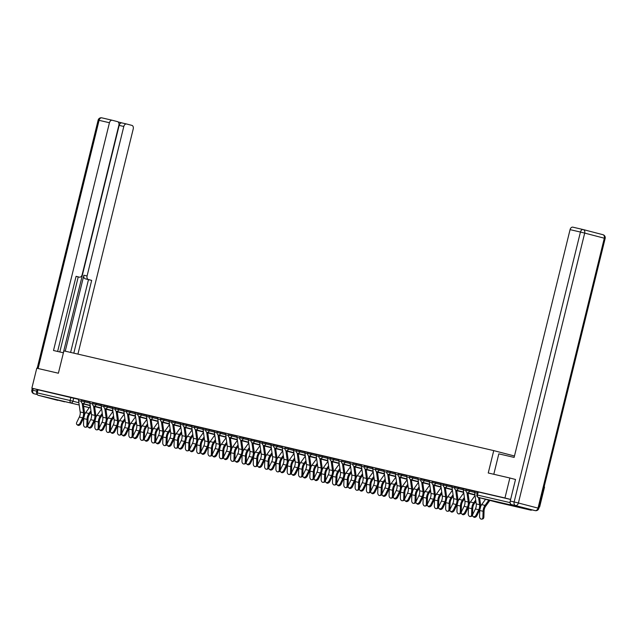 <?xml version="1.0" encoding="UTF-8"?>
<svg xmlns="http://www.w3.org/2000/svg" width="637" height="637" viewBox="0 0 637 637"><rect width="100%" height="100%" fill="white"/><g stroke="black" fill="none" stroke-linecap="round" stroke-linejoin="round"><path stroke-width="0.96" d="M89.968 402.011L81.56 399.893L81.289 400.992L89.897 403.165M101.283 404.638L92.875 402.52L92.604 403.619L101.211 405.793M112.598 407.266L104.189 405.148L103.919 406.247L112.526 408.421M123.912 409.886L115.504 407.768L115.233 408.874L123.841 411.048M135.227 412.513L126.819 410.395L126.548 411.502L135.155 413.668M146.542 415.141L138.141 413.023L137.863 414.13L146.47 416.295M157.865 417.768L149.456 415.65L149.185 416.749L157.793 418.923M169.179 420.396L160.771 418.278L160.5 419.377L169.108 421.551M180.494 423.024L172.086 420.898L171.815 422.005L180.422 424.178M191.809 425.643L183.4 423.525L183.13 424.632L191.737 426.798M203.123 428.271L194.715 426.153L194.444 427.26L203.052 429.426M214.438 430.899L206.03 428.781L205.759 429.887L214.366 432.053M225.753 433.526L217.352 431.408L217.082 432.507L225.689 434.681M237.075 436.154L228.667 434.036L228.396 435.135L237.004 437.308M248.39 438.774L239.982 436.656L239.711 437.762L248.319 439.936M259.705 441.401L251.297 439.283L251.026 440.39L259.633 442.556M271.02 444.029L262.611 441.911L262.34 443.018L270.948 445.183M282.334 446.656L273.926 444.538L273.655 445.645L282.263 447.811M293.649 449.284L285.241 447.166L284.97 448.265L293.577 450.439M304.972 451.912L296.563 449.794L296.293 450.892L304.9 453.066M316.286 454.531L307.878 452.413L307.607 453.52L316.215 455.694M327.601 457.159L319.193 455.041L318.922 456.148L327.529 458.314M338.916 459.787L330.507 457.669L330.237 458.775L338.844 460.941M350.231 462.414L341.822 460.296L341.551 461.403L350.159 463.569M361.545 465.042L353.137 462.924L352.866 464.023L361.474 466.196M372.86 467.669L364.46 465.551L364.189 466.65L372.788 468.824M384.183 470.289L375.774 468.171L375.504 469.278L384.111 471.452M395.497 472.917L387.089 470.799L386.818 471.906L395.426 474.071M406.812 475.544L398.404 473.426L398.133 474.533L406.74 476.699M418.127 478.172L409.718 476.054L409.448 477.161L418.055 479.327M429.442 480.8L421.033 478.682L420.762 479.78L429.37 481.954M440.756 483.427L432.348 481.309L432.077 482.408L440.685 484.582M452.071 486.047L443.671 483.929L443.4 485.036L452.007 487.209M463.394 488.675L454.985 486.557L454.714 487.663L463.322 489.829M474.708 491.302L466.3 489.184L466.029 490.291L474.637 492.457M515.198 506.399L501.964 503.071L515.198 506.399M64.592 401.82L51.358 398.491L64.592 401.82M539.213 506.901L539.627 506.996L539.213 506.893M544.117 486.923L544.531 487.026L539.627 506.996M57.808 400.37A2.07 1.433 -76.9 0 1 57.784 400.362L38.132 395.251A2.07 1.433 -76.9 0 1 37.241 392.878L38.005 389.772L78.646 399.383M509.863 478.005L488.245 472.988L493.747 450.614L63.883 350.852L58.389 373.226L36.771 368.21L31.866 388.172L504.958 497.975L509.863 478.005L515.309 479.422M38.005 389.772L31.866 388.172M510.253 503.166A2.07 1.433 103.1 0 0 511.224 505.045L530.844 510.157A2.07 1.433 103.1 0 0 530.876 510.165A2.07 1.433 103.1 0 0 531.911 509.871M510.619 499.448L504.958 497.975M474.095 491.119L477.591 491.899L474.103 491.087M462.781 488.491L466.276 489.272L462.788 488.46M454.961 486.644L451.474 485.84M440.151 483.236L443.647 484.024L440.159 483.212M432.037 482.663L429.386 482.05A2.58 1.792 103.1 0 1 429.457 480.728L428.844 480.585M420.723 480.035L418.071 479.422A2.58 1.792 103.1 0 1 418.143 478.1L417.522 477.957M409.4 477.408L406.748 476.794A2.58 1.792 103.1 0 1 406.828 475.481L406.207 475.329M398.085 474.788L395.434 474.167A2.58 1.792 103.1 0 1 395.513 472.853L394.892 472.71M386.77 472.16L384.119 471.539A2.58 1.792 103.1 0 1 384.199 470.225L383.578 470.082M375.456 469.533L372.804 468.92A2.58 1.792 103.1 0 1 372.876 467.598L372.263 467.454M364.141 466.905L361.49 466.292A2.58 1.792 103.1 0 1 361.561 464.97L360.948 464.827M352.826 464.277L350.175 463.664A2.58 1.792 103.1 0 1 350.246 462.343L349.625 462.199M341.504 461.65L338.86 461.037A2.58 1.792 103.1 0 1 338.932 459.723L338.311 459.572M330.189 459.03L327.537 458.409A2.58 1.792 103.1 0 1 327.617 457.095L330.484 457.756L327.609 457.119M318.874 456.403L316.223 455.781A2.58 1.792 103.1 0 1 316.302 454.468L319.169 455.137L316.294 454.492M307.56 453.775L304.908 453.162A2.58 1.792 103.1 0 1 304.988 451.84L307.854 452.509L304.98 451.864M296.245 451.147L293.593 450.534A2.58 1.792 103.1 0 1 293.665 449.212L296.539 449.881L293.665 449.244M284.93 448.52L282.279 447.907A2.58 1.792 103.1 0 1 282.35 446.585L281.737 446.441M273.615 445.892L270.964 445.279A2.58 1.792 103.1 0 1 271.036 443.965L273.91 444.626L271.028 443.989M262.293 443.272L259.641 442.651A2.58 1.792 103.1 0 1 259.721 441.337L262.587 441.998L259.713 441.361M250.978 440.645L248.326 440.024A2.58 1.792 103.1 0 1 248.406 438.71L251.273 439.379L248.398 438.734M239.663 438.017L237.012 437.404A2.58 1.792 103.1 0 1 237.091 436.082L236.47 435.939M228.349 435.389L225.697 434.776A2.58 1.792 103.1 0 1 225.769 433.455L225.156 433.311M213.833 430.716L217.328 431.496L213.841 430.684M202.518 428.088L206.014 428.868L202.526 428.056M191.196 425.46L194.691 426.249L191.204 425.436M179.881 422.833L183.376 423.621L179.889 422.809M168.566 420.205L172.062 420.993L168.574 420.181M160.452 419.632L157.801 419.019A2.58 1.792 103.1 0 1 157.88 417.697L157.259 417.553M145.937 414.958L149.432 415.738L145.945 414.926M134.622 412.33L138.118 413.11L134.63 412.298M126.803 410.483L123.307 409.679M115.48 407.855L111.993 407.051M100.67 404.447L104.165 405.236L100.678 404.423M92.556 403.874L89.905 403.261A2.58 1.792 103.1 0 1 89.984 401.939L89.363 401.796M514.465 456.004L493.747 450.614M81.241 401.246L78.59 400.633A2.58 1.792 103.1 0 1 78.662 399.319L78.048 399.168M510.611 499.456L477.615 491.812L476.85 494.925L510.133 502.633M451.466 485.864L452.087 486.007A2.58 1.792 103.1 0 0 452.015 487.297L453.6 498.644A6.41 4.443 -76.9 0 1 452.764 503.716L450.192 508.995A2.373 1.624 -51.4 0 0 450.375 511.232A2.373 1.624 -51.4 0 0 453.528 509.767L454.292 510.38A2.373 1.624 128.6 0 1 451.139 511.845L450.375 511.232M428.836 480.609L429.449 480.76M417.522 477.989L418.135 478.132M406.199 475.361L406.82 475.505M394.884 472.734L395.505 472.877M383.57 470.106L384.191 470.249M372.255 467.478L372.876 467.622M360.94 464.859L361.553 465.002M349.625 462.231L350.239 462.374M338.303 459.603L338.924 459.747M281.729 446.473L282.342 446.617M236.462 435.963L237.083 436.106M225.148 433.343L225.769 433.486M157.251 417.585L157.872 417.729M123.307 409.702L123.928 409.822A2.58 1.792 103.1 0 0 123.857 411.136L125.441 422.482A6.41 4.443 -76.9 0 1 124.605 427.554L122.025 432.834A2.373 1.624 -51.4 0 0 122.208 435.071A2.373 1.624 -51.4 0 0 125.362 433.606L126.126 434.219A2.373 1.624 128.6 0 1 122.981 435.684L122.208 435.071M111.985 407.075L112.606 407.218M89.355 401.828L89.976 401.971M78.04 399.2L78.662 399.343M474.724 491.231L474.724 491.238A2.58 1.792 103.1 0 0 474.645 492.552L476.237 503.899A6.41 4.443 -76.9 0 1 475.401 508.963L472.821 514.242A2.373 1.624 -51.4 0 0 473.004 516.488A2.373 1.624 -51.4 0 0 476.158 515.022L476.922 515.628A2.373 1.624 128.6 0 1 473.769 517.101L473.004 516.488M478.562 497.473L479.573 504.671A6.41 4.443 -76.9 0 1 478.737 509.735L476.158 515.022M476.922 515.628L479.502 510.348A7.748 5.375 103.1 0 0 480.513 504.225L479.605 497.744M489.861 500.411L485.649 506.256A6.41 4.443 103.1 0 0 484.048 511.121L483.873 517.029A2.373 1.648 80.3 0 1 482.607 518.98L481.652 519.147A2.373 1.648 -99.7 0 0 482.918 517.188L483.093 511.288A7.748 5.375 -76.9 0 1 485.028 505.396L488.818 500.141M479.812 509.64A7.748 5.375 -76.9 0 0 479.757 510.508L479.581 516.416A2.373 1.648 -99.7 0 0 481.652 519.147M480.537 506.749A7.748 5.375 -76.9 0 1 481.691 504.623L485.537 499.289M463.41 488.611L463.41 488.611A2.58 1.792 103.1 0 0 463.33 489.925L464.922 501.271A6.41 4.443 -76.9 0 1 464.086 506.335L461.507 511.615A2.373 1.624 -51.4 0 0 461.69 513.86A2.373 1.624 -51.4 0 0 464.843 512.395L465.607 513.008A2.373 1.624 128.6 0 1 462.454 514.473L461.69 513.86M466.921 492.52L468.259 502.044A6.41 4.443 -76.9 0 1 467.423 507.116L464.843 512.395M465.607 513.008L468.187 507.729A7.748 5.375 103.1 0 0 469.198 501.598L467.98 492.903M452.095 485.983L454.961 486.652M455.606 489.893L456.936 499.424A6.41 4.443 -76.9 0 1 456.1 504.488L453.528 509.767M454.292 510.38L456.872 505.101A7.748 5.375 103.1 0 0 457.884 498.97L456.665 490.275M493.794 474.278L498.811 453.855L514.123 457.406L570.067 229.638A3.097 2.15 -76.9 0 1 572.846 227.162A3.097 2.15 -76.9 0 1 572.886 227.17L583.181 229.559M511.567 504.6L535.104 510.611L511.567 504.6A3.097 2.15 -76.9 0 1 510.229 501.048L515.524 479.47M63.405 352.802L53.508 350.501L109.445 122.742L99.077 120.329L38.116 368.52M65.237 351.162L83.885 275.232L87.078 275.972L123.801 126.476L119.159 125.393A3.097 2.15 -76.9 0 1 121.938 122.917A3.097 2.15 -76.9 0 1 121.978 122.925L126.54 123.992M87.078 275.972A3.097 2.15 103.1 0 0 88.424 279.532L85.231 278.791A3.097 2.15 -76.9 0 1 83.885 275.232M73.804 353.153L91.68 280.376L88.424 279.532M77.921 354.108L133.229 128.929A3.097 2.15 103.1 0 0 131.891 125.378L126.62 124.008A3.097 2.15 103.1 0 0 126.58 124A3.097 2.15 103.1 0 0 123.801 126.476M76.225 276.442A3.097 2.15 -76.9 0 1 76.185 276.434A3.097 2.15 -76.9 0 1 76.145 276.426L79.338 277.167A3.097 2.15 103.1 0 0 79.378 277.175A3.097 2.15 103.1 0 0 82.157 274.698L118.88 125.194A3.097 2.15 103.1 0 0 117.534 121.643L112.271 120.266A3.097 2.15 103.1 0 0 112.231 120.258A3.097 2.15 103.1 0 0 109.445 122.742M121.962 122.925L118.1 121.922M79.338 277.167L76.082 276.315L57.625 351.457M33.204 388.522L32.782 390.234L36.699 391.142L37.089 389.533M36.699 391.142A3.097 2.15 103.1 0 0 37.225 394.184M63.31 352.779L119.159 125.393M78.24 276.912L59.806 351.966M70.611 352.412L88.487 279.635L85.231 278.791M88.487 279.635L91.68 280.376M475.895 501.47L474.334 503.628A6.41 4.443 103.1 0 0 472.734 508.493L472.558 514.401A2.373 1.648 80.3 0 1 471.292 516.36L470.337 516.519A2.373 1.648 -99.7 0 0 471.603 514.569L471.778 508.66A7.748 5.375 -76.9 0 1 473.713 502.776L475.696 500.029M468.498 507.012A7.748 5.375 -76.9 0 0 468.442 507.888L468.267 513.788A2.373 1.648 -99.7 0 0 470.337 516.519M469.222 504.122A7.748 5.375 -76.9 0 1 470.377 501.996L475.059 495.506M464.58 498.843L463.019 501.001A6.41 4.443 103.1 0 0 461.419 505.874L461.244 511.774A2.373 1.648 80.3 0 1 459.978 513.733L459.022 513.892A2.373 1.648 -99.7 0 0 460.288 511.941L460.455 506.033A7.748 5.375 -76.9 0 1 462.398 500.149L464.381 497.401M457.183 504.393A7.748 5.375 -76.9 0 0 457.119 505.26L456.952 511.169A2.373 1.648 -99.7 0 0 459.022 513.892M468.529 493.364L468.123 493.922M457.907 501.494A7.748 5.375 -76.9 0 1 459.062 499.368L463.744 492.879M440.772 483.356L440.772 483.356A2.58 1.792 103.1 0 0 440.7 484.677L442.285 496.016A6.41 4.443 -76.9 0 1 441.449 501.088L438.877 506.367A2.373 1.624 -51.4 0 0 439.06 508.613A2.373 1.624 -51.4 0 0 442.213 507.14L442.978 507.753A2.373 1.624 128.6 0 1 439.825 509.218L439.06 508.613M444.292 487.273L445.621 496.796A6.41 4.443 -76.9 0 1 444.785 501.86L442.213 507.14M442.978 507.753L445.55 502.474A7.748 5.375 103.1 0 0 446.561 496.342L445.351 487.647M429.386 482.05L430.97 493.396A6.41 4.443 -76.9 0 1 430.134 498.46L427.554 503.74A2.373 1.624 -51.4 0 0 427.746 505.985A2.373 1.624 -51.4 0 0 430.891 504.512L431.663 505.125A2.373 1.624 128.6 0 1 428.51 506.598L427.746 505.985M432.977 484.646L434.307 494.169A6.41 4.443 -76.9 0 1 433.471 499.233L430.891 504.512M431.663 505.125L434.235 499.846A7.748 5.375 103.1 0 0 435.246 493.715L434.028 485.02M418.071 479.422L419.656 490.769A6.41 4.443 -76.9 0 1 418.82 495.833L416.24 501.112A2.373 1.624 -51.4 0 0 416.423 503.357A2.373 1.624 -51.4 0 0 419.576 501.884L420.34 502.497A2.373 1.624 128.6 0 1 417.195 503.971L416.423 503.357M421.662 482.018L422.992 491.541A6.41 4.443 -76.9 0 1 422.156 496.605L419.576 501.884M420.34 502.497L422.92 497.218A7.748 5.375 103.1 0 0 423.931 491.087L422.713 482.4M453.265 496.215L451.705 498.381A6.41 4.443 103.1 0 0 450.096 503.246L449.929 509.146A2.373 1.648 80.3 0 1 448.663 511.105L447.707 511.272A2.373 1.648 -99.7 0 0 448.974 509.313L449.141 503.405A7.748 5.375 -76.9 0 1 451.084 497.521L453.058 494.774M445.868 501.765A7.748 5.375 -76.9 0 0 445.804 502.633L445.637 508.541A2.373 1.648 -99.7 0 0 447.707 511.272M457.207 490.737L456.809 491.294M446.593 498.867A7.748 5.375 -76.9 0 1 447.747 496.749L452.429 490.251M441.943 493.587L440.39 495.753A6.41 4.443 103.1 0 0 438.782 500.618L438.614 506.526A2.373 1.648 80.3 0 1 437.348 508.477L436.393 508.644A2.373 1.648 -99.7 0 0 437.659 506.686L437.826 500.778A7.748 5.375 -76.9 0 1 439.769 494.893L441.744 492.154M434.553 499.137A7.748 5.375 -76.9 0 0 434.49 500.005L434.323 505.913A2.373 1.648 -99.7 0 0 436.393 508.644M445.892 488.109L445.494 488.675M435.278 496.239A7.748 5.375 -76.9 0 1 436.433 494.121L441.115 487.623M430.628 490.96L429.075 493.126A6.41 4.443 103.1 0 0 427.467 497.991L427.3 503.899A2.373 1.648 80.3 0 1 426.034 505.85L425.078 506.017A2.373 1.648 -99.7 0 0 426.344 504.058L426.511 498.158A7.748 5.375 -76.9 0 1 428.454 492.266L430.429 489.527M423.239 496.51A7.748 5.375 -76.9 0 0 423.175 497.378L423.008 503.286A2.373 1.648 -99.7 0 0 425.078 506.017M434.577 485.482L434.171 486.047M423.963 493.611A7.748 5.375 -76.9 0 1 425.118 491.493L429.8 484.996M406.748 476.794L408.341 488.141A6.41 4.443 -76.9 0 1 407.505 493.205L404.925 498.484A2.373 1.624 -51.4 0 0 405.108 500.73A2.373 1.624 -51.4 0 0 408.261 499.265L409.026 499.87A2.373 1.624 128.6 0 1 405.873 501.343L405.108 500.73M410.339 479.39L411.677 488.913A6.41 4.443 -76.9 0 1 410.841 493.986L408.261 499.265M409.026 499.87L411.606 494.591A7.748 5.375 103.1 0 0 412.617 488.468L411.398 479.772M419.313 488.332L417.753 490.498A6.41 4.443 103.1 0 0 416.152 495.363L415.985 501.271A2.373 1.648 80.3 0 1 414.711 503.23L413.755 503.389A2.373 1.648 -99.7 0 0 415.029 501.438L415.197 495.53A7.748 5.375 -76.9 0 1 417.139 489.638L419.114 486.899M411.916 493.882A7.748 5.375 -76.9 0 0 411.86 494.758L411.685 500.658A2.373 1.648 -99.7 0 0 413.755 503.389M423.263 482.862L422.857 483.419M412.641 490.992A7.748 5.375 -76.9 0 1 413.803 488.866L418.477 482.376M395.434 474.167L397.026 485.513A6.41 4.443 -76.9 0 1 396.19 490.578L393.61 495.857A2.373 1.624 -51.4 0 0 393.793 498.102A2.373 1.624 -51.4 0 0 396.947 496.637L397.711 497.25A2.373 1.624 128.6 0 1 394.558 498.715L393.793 498.102M399.025 476.763L400.362 486.286A6.41 4.443 -76.9 0 1 399.526 491.358L396.947 496.637M397.711 497.25L400.291 491.971A7.748 5.375 103.1 0 0 401.302 485.84L400.084 477.145M407.998 485.713L406.438 487.87A6.41 4.443 103.1 0 0 404.837 492.735L404.662 498.644A2.373 1.648 80.3 0 1 403.396 500.602L402.441 500.762A2.373 1.648 -99.7 0 0 403.707 498.811L403.882 492.903A7.748 5.375 -76.9 0 1 405.817 487.018L407.799 484.271M400.601 491.254A7.748 5.375 -76.9 0 0 400.546 492.13L400.37 498.03A2.373 1.648 -99.7 0 0 402.441 500.762M411.948 480.234L411.542 480.792M401.326 488.364A7.748 5.375 -76.9 0 1 402.48 486.238L407.162 479.749M384.119 471.539L385.703 482.886A6.41 4.443 -76.9 0 1 384.867 487.958L382.296 493.237A2.373 1.624 -51.4 0 0 382.479 495.475A2.373 1.624 -51.4 0 0 385.632 494.009L386.396 494.623A2.373 1.624 128.6 0 1 383.243 496.088L382.479 495.475M387.71 474.135L389.048 483.666A6.41 4.443 -76.9 0 1 388.212 488.73L385.632 494.009M386.396 494.623L388.976 489.343A7.748 5.375 103.1 0 0 389.987 483.212L388.769 474.517M396.684 483.085L395.123 485.243A6.41 4.443 103.1 0 0 393.523 490.116L393.348 496.016A2.373 1.648 80.3 0 1 392.081 497.975L391.126 498.134A2.373 1.648 -99.7 0 0 392.392 496.183L392.567 490.275A7.748 5.375 -76.9 0 1 394.502 484.391L396.485 481.644M389.287 488.635A7.748 5.375 -76.9 0 0 389.231 489.503L389.056 495.411A2.373 1.648 -99.7 0 0 391.126 498.134M400.633 477.607L400.227 478.164M390.011 485.736A7.748 5.375 -76.9 0 1 391.166 483.618L395.848 477.121M372.804 468.92L374.389 480.258A6.41 4.443 -76.9 0 1 373.553 485.33L370.981 490.609A2.373 1.624 -51.4 0 0 371.164 492.855A2.373 1.624 -51.4 0 0 374.317 491.382L375.082 491.995A2.373 1.624 128.6 0 1 371.928 493.46L371.164 492.855M376.395 471.515L377.725 481.039A6.41 4.443 -76.9 0 1 376.889 486.103L374.317 491.382M375.082 491.995L377.661 486.716A7.748 5.375 103.1 0 0 378.665 480.585L377.454 471.89M385.369 480.457L383.808 482.623A6.41 4.443 103.1 0 0 382.2 487.488L382.033 493.388A2.373 1.648 80.3 0 1 380.767 495.347L379.811 495.514A2.373 1.648 -99.7 0 0 381.077 493.556L381.245 487.647A7.748 5.375 -76.9 0 1 383.187 481.763L385.162 479.016M377.972 486.007A7.748 5.375 -76.9 0 0 377.908 486.875L377.741 492.783A2.373 1.648 -99.7 0 0 379.811 495.514M389.311 474.979L388.912 475.536M378.697 483.109A7.748 5.375 -76.9 0 1 379.851 480.991L384.533 474.493M361.49 466.292L363.074 477.639A6.41 4.443 -76.9 0 1 362.238 482.703L359.666 487.982A2.373 1.624 -51.4 0 0 359.849 490.227A2.373 1.624 -51.4 0 0 363.002 488.754L363.767 489.367A2.373 1.624 128.6 0 1 360.614 490.84L359.849 490.227M365.081 468.888L366.41 478.411A6.41 4.443 -76.9 0 1 365.574 483.475L363.002 488.754M363.767 489.367L366.339 484.088A7.748 5.375 103.1 0 0 367.35 477.957L366.14 469.262M374.054 477.83L372.494 479.995A6.41 4.443 103.1 0 0 370.885 484.861L370.718 490.769A2.373 1.648 80.3 0 1 369.452 492.719L368.497 492.887A2.373 1.648 -99.7 0 0 369.763 490.928L369.93 485.02A7.748 5.375 -76.9 0 1 371.873 479.135L373.847 476.396M366.657 483.379A7.748 5.375 -76.9 0 0 366.594 484.247L366.426 490.156A2.373 1.648 -99.7 0 0 368.497 492.887M377.996 472.351L377.598 472.917M367.382 480.481A7.748 5.375 -76.9 0 1 368.536 478.363L373.218 471.866M350.175 463.664L351.759 475.011A6.41 4.443 -76.9 0 1 350.923 480.075L348.343 485.354A2.373 1.624 -51.4 0 0 348.535 487.6A2.373 1.624 -51.4 0 0 351.68 486.127L352.452 486.74A2.373 1.624 128.6 0 1 349.299 488.213L348.535 487.6M353.766 466.26L355.096 475.783A6.41 4.443 -76.9 0 1 354.26 480.847L351.68 486.127M352.452 486.74L355.024 481.461A7.748 5.375 103.1 0 0 356.035 475.337L354.817 466.642M362.732 475.202L361.179 477.368A6.41 4.443 103.1 0 0 359.571 482.233L359.403 488.141A2.373 1.648 80.3 0 1 358.137 490.092L357.182 490.259A2.373 1.648 -99.7 0 0 358.448 488.3L358.615 482.4A7.748 5.375 -76.9 0 1 360.558 476.508L362.533 473.769M355.342 480.752A7.748 5.375 -76.9 0 0 355.279 481.62L355.112 487.528A2.373 1.648 -99.7 0 0 357.182 490.259M366.681 469.724L366.283 470.289M356.067 477.861A7.748 5.375 -76.9 0 1 357.222 475.735L361.904 469.238M338.86 461.037L340.445 472.383A6.41 4.443 -76.9 0 1 339.609 477.447L337.029 482.727A2.373 1.624 -51.4 0 0 337.212 484.972A2.373 1.624 -51.4 0 0 340.365 483.507L341.129 484.112A2.373 1.624 128.6 0 1 337.976 485.585L337.212 484.972M342.451 463.632L343.781 473.156A6.41 4.443 -76.9 0 1 342.945 478.228L340.365 483.507M341.129 484.112L343.709 478.833A7.748 5.375 103.1 0 0 344.721 472.71L343.502 464.015M351.417 472.574L349.856 474.74A6.41 4.443 103.1 0 0 348.256 479.605L348.089 485.513A2.373 1.648 80.3 0 1 346.823 487.472L345.859 487.631A2.373 1.648 -99.7 0 0 347.133 485.681L347.3 479.772A7.748 5.375 -76.9 0 1 349.243 473.88L351.218 471.141M344.028 478.124A7.748 5.375 -76.9 0 0 343.964 479L343.797 484.9A2.373 1.648 -99.7 0 0 345.859 487.631M355.366 467.104L354.96 467.662M344.744 475.234A7.748 5.375 -76.9 0 1 345.907 473.108L350.589 466.618M327.537 458.409L329.13 469.756A6.41 4.443 -76.9 0 1 328.294 474.82L325.714 480.107A2.373 1.624 -51.4 0 0 325.897 482.344A2.373 1.624 -51.4 0 0 329.05 480.879L329.815 481.492A2.373 1.624 128.6 0 1 326.662 482.957L325.897 482.344M331.129 461.005L332.466 470.528A6.41 4.443 -76.9 0 1 331.63 475.6L329.05 480.879M329.815 481.492L332.395 476.213A7.748 5.375 103.1 0 0 333.406 470.082L332.188 461.387M340.102 469.955L338.542 472.113A6.41 4.443 103.1 0 0 336.941 476.978L336.766 482.886A2.373 1.648 80.3 0 1 335.5 484.845L334.544 485.004A2.373 1.648 -99.7 0 0 335.81 483.053L335.986 477.145A7.748 5.375 -76.9 0 1 337.928 471.261L339.903 468.513M332.705 475.497A7.748 5.375 -76.9 0 0 332.649 476.372L332.474 482.273A2.373 1.648 -99.7 0 0 334.544 485.004M344.052 464.477L343.646 465.034M333.43 472.606A7.748 5.375 -76.9 0 1 334.584 470.48L339.266 463.991M316.223 455.781L317.815 467.128A6.41 4.443 -76.9 0 1 316.979 472.2L314.399 477.479A2.373 1.624 -51.4 0 0 314.582 479.717A2.373 1.624 -51.4 0 0 317.736 478.252L318.5 478.865A2.373 1.624 128.6 0 1 315.347 480.33L314.582 479.717M319.814 458.385L321.152 467.908A6.41 4.443 -76.9 0 1 320.315 472.973L317.736 478.252M318.5 478.865L321.08 473.586A7.748 5.375 103.1 0 0 322.091 467.454L320.873 458.759M328.788 467.327L327.227 469.485A6.41 4.443 103.1 0 0 325.626 474.358L325.451 480.258A2.373 1.648 80.3 0 1 324.185 482.217L323.23 482.376A2.373 1.648 -99.7 0 0 324.496 480.425L324.671 474.517A7.748 5.375 -76.9 0 1 326.606 468.633L328.588 465.886M321.39 472.877A7.748 5.375 -76.9 0 0 321.335 473.745L321.159 479.653A2.373 1.648 -99.7 0 0 323.23 482.376M332.737 461.849L332.331 462.406M322.115 469.979A7.748 5.375 -76.9 0 1 323.27 467.861L327.951 461.363M304.908 453.162L306.493 464.508A6.41 4.443 -76.9 0 1 305.656 469.573L303.085 474.852A2.373 1.624 -51.4 0 0 303.268 477.097A2.373 1.624 -51.4 0 0 306.421 475.624L307.185 476.237A2.373 1.624 128.6 0 1 304.032 477.702L303.268 477.097M308.499 455.758L309.829 465.281A6.41 4.443 -76.9 0 1 308.993 470.345L306.421 475.624M307.185 476.237L309.765 470.958A7.748 5.375 103.1 0 0 310.776 464.827L309.558 456.132M317.473 464.699L315.912 466.865A6.41 4.443 103.1 0 0 314.312 471.73L314.137 477.631A2.373 1.648 80.3 0 1 312.871 479.589L311.915 479.757A2.373 1.648 -99.7 0 0 313.181 477.798L313.356 471.89A7.748 5.375 -76.9 0 1 315.291 466.005L317.274 463.258M310.076 470.249A7.748 5.375 -76.9 0 0 310.012 471.117L309.845 477.025A2.373 1.648 -99.7 0 0 311.915 479.757M321.422 459.221L321.016 459.779M310.8 467.351A7.748 5.375 -76.9 0 1 311.955 465.233L316.637 458.736M293.593 450.534L295.178 461.881A6.41 4.443 -76.9 0 1 294.342 466.945L291.77 472.224A2.373 1.624 -51.4 0 0 291.953 474.469A2.373 1.624 -51.4 0 0 295.106 472.996L295.871 473.609A2.373 1.624 128.6 0 1 292.717 475.083L291.953 474.469M297.184 453.13L298.514 462.653A6.41 4.443 -76.9 0 1 297.678 467.717L295.106 472.996M295.871 473.609L298.442 468.33A7.748 5.375 103.1 0 0 299.454 462.199L298.243 453.504M306.158 462.072L304.597 464.238A6.41 4.443 103.1 0 0 302.989 469.103L302.822 475.011A2.373 1.648 80.3 0 1 301.556 476.962L300.6 477.129A2.373 1.648 -99.7 0 0 301.866 475.17L302.034 469.262A7.748 5.375 -76.9 0 1 303.976 463.378L305.951 460.639M298.761 467.622A7.748 5.375 -76.9 0 0 298.697 468.49L298.53 474.398A2.373 1.648 -99.7 0 0 300.6 477.129M310.1 456.594L309.701 457.159M299.486 464.723A7.748 5.375 -76.9 0 1 300.64 462.605L305.322 456.108M282.279 447.907L283.863 459.253A6.41 4.443 -76.9 0 1 283.027 464.317L280.447 469.596A2.373 1.624 -51.4 0 0 280.638 471.842A2.373 1.624 -51.4 0 0 283.784 470.369L284.556 470.982A2.373 1.624 128.6 0 1 281.403 472.455L280.638 471.842M285.87 450.502L287.199 460.025A6.41 4.443 -76.9 0 1 286.363 465.09L283.784 470.369M284.556 470.982L287.128 465.703A7.748 5.375 103.1 0 0 288.139 459.58L286.929 450.885M294.843 459.444L293.283 461.61A6.41 4.443 103.1 0 0 291.674 466.475L291.507 472.383A2.373 1.648 80.3 0 1 290.241 474.334L289.286 474.501A2.373 1.648 -99.7 0 0 290.552 472.543L290.719 466.642A7.748 5.375 -76.9 0 1 292.662 460.75L294.636 458.011M287.446 464.994A7.748 5.375 -76.9 0 0 287.383 465.862L287.215 471.77A2.373 1.648 -99.7 0 0 289.286 474.501M298.785 453.974L298.387 454.531M288.171 462.104A7.748 5.375 -76.9 0 1 289.325 459.978L294.007 453.48M270.964 445.279L272.548 456.625A6.41 4.443 -76.9 0 1 271.712 461.69L269.132 466.969A2.373 1.624 -51.4 0 0 269.316 469.214A2.373 1.624 -51.4 0 0 272.469 467.749L273.233 468.354A2.373 1.624 128.6 0 1 270.088 469.827L269.316 469.214M274.555 447.875L275.885 457.398A6.41 4.443 -76.9 0 1 275.049 462.47L272.469 467.749M273.233 468.354L275.813 463.075A7.748 5.375 103.1 0 0 276.824 456.952L275.606 448.257M283.521 456.817L281.968 458.982A6.41 4.443 103.1 0 0 280.36 463.847L280.192 469.756A2.373 1.648 80.3 0 1 278.926 471.714L277.971 471.874A2.373 1.648 -99.7 0 0 279.237 469.923L279.404 464.015A7.748 5.375 -76.9 0 1 281.347 458.122L283.322 455.383M276.132 462.366A7.748 5.375 -76.9 0 0 276.068 463.242L275.901 469.143A2.373 1.648 -99.7 0 0 277.971 471.874M287.47 451.346L287.064 451.904M276.856 459.476A7.748 5.375 -76.9 0 1 278.011 457.35L282.693 450.861M259.641 442.651L261.234 453.998A6.41 4.443 -76.9 0 1 260.398 459.062L257.818 464.349A2.373 1.624 -51.4 0 0 258.001 466.587A2.373 1.624 -51.4 0 0 261.154 465.121L261.918 465.735A2.373 1.624 128.6 0 1 258.765 467.2L258.001 466.587M263.24 445.247L264.57 454.77A6.41 4.443 -76.9 0 1 263.734 459.842L261.154 465.121M261.918 465.735L264.498 460.455A7.748 5.375 103.1 0 0 265.51 454.324L264.291 445.629M272.206 454.197L270.645 456.355A6.41 4.443 103.1 0 0 269.045 461.22L268.878 467.128A2.373 1.648 80.3 0 1 267.604 469.087L266.648 469.246A2.373 1.648 -99.7 0 0 267.922 467.295L268.089 461.387A7.748 5.375 -76.9 0 1 270.032 455.503L272.007 452.756M264.809 459.739A7.748 5.375 -76.9 0 0 264.753 460.615L264.578 466.515A2.373 1.648 -99.7 0 0 266.648 469.246M276.155 448.719L275.749 449.276M265.533 456.848A7.748 5.375 -76.9 0 1 266.696 454.722L271.37 448.233M248.326 440.024L249.919 451.37A6.41 4.443 -76.9 0 1 249.083 456.442L246.503 461.721A2.373 1.624 -51.4 0 0 246.686 463.959A2.373 1.624 -51.4 0 0 249.839 462.494L250.604 463.107A2.373 1.624 128.6 0 1 247.451 464.572L246.686 463.959M251.918 442.627L253.255 452.151A6.41 4.443 -76.9 0 1 252.419 457.215L249.839 462.494M250.604 463.107L253.184 457.828A7.748 5.375 103.1 0 0 254.195 451.697L252.977 443.002M260.891 451.569L259.331 453.727A6.41 4.443 103.1 0 0 257.73 458.6L257.555 464.5A2.373 1.648 80.3 0 1 256.289 466.459L255.333 466.618A2.373 1.648 -99.7 0 0 256.6 464.668L256.775 458.759A7.748 5.375 -76.9 0 1 258.71 452.875L260.692 450.128M253.494 457.119A7.748 5.375 -76.9 0 0 253.438 457.987L253.263 463.895A2.373 1.648 -99.7 0 0 255.333 466.618M264.841 446.091L264.435 446.648M254.219 454.221A7.748 5.375 -76.9 0 1 255.373 452.103L260.055 445.605M237.012 437.404L238.596 448.751A6.41 4.443 -76.9 0 1 237.768 453.815L235.188 459.094A2.373 1.624 -51.4 0 0 235.372 461.339A2.373 1.624 -51.4 0 0 238.525 459.866L239.289 460.479A2.373 1.624 128.6 0 1 236.136 461.944L235.372 461.339M240.603 440L241.941 449.523A6.41 4.443 -76.9 0 1 241.105 454.587L238.525 459.866M239.289 460.479L241.869 455.2A7.748 5.375 103.1 0 0 242.88 449.069L241.662 440.374M249.577 448.942L248.016 451.107A6.41 4.443 103.1 0 0 246.415 455.973L246.24 461.881A2.373 1.648 80.3 0 1 244.974 463.832L244.019 463.999A2.373 1.648 -99.7 0 0 245.285 462.04L245.46 456.132A7.748 5.375 -76.9 0 1 247.395 450.248L249.378 447.5M242.179 454.492A7.748 5.375 -76.9 0 0 242.124 455.359L241.949 461.268A2.373 1.648 -99.7 0 0 244.019 463.999M253.526 443.463L253.12 444.021M242.904 451.593A7.748 5.375 -76.9 0 1 244.059 449.475L248.741 442.978M225.697 434.776L227.282 446.123A6.41 4.443 -76.9 0 1 226.446 451.187L223.874 456.466A2.373 1.624 -51.4 0 0 224.057 458.712A2.373 1.624 -51.4 0 0 227.21 457.239L227.974 457.852A2.373 1.624 128.6 0 1 224.821 459.325L224.057 458.712M229.288 437.372L230.618 446.895A6.41 4.443 -76.9 0 1 229.782 451.959L227.21 457.239M227.974 457.852L230.554 452.573A7.748 5.375 103.1 0 0 231.565 446.441L230.347 437.754M238.262 446.314L236.701 448.48A6.41 4.443 103.1 0 0 235.101 453.345L234.926 459.253A2.373 1.648 80.3 0 1 233.66 461.204L232.704 461.371A2.373 1.648 -99.7 0 0 233.97 459.412L234.137 453.504A7.748 5.375 -76.9 0 1 236.08 447.62L238.055 444.881M230.865 451.864A7.748 5.375 -76.9 0 0 230.801 452.732L230.634 458.64A2.373 1.648 -99.7 0 0 232.704 461.371M242.203 440.836L241.805 441.401M231.589 448.966A7.748 5.375 -76.9 0 1 232.744 446.848L237.426 440.35M214.454 430.827L214.454 430.835A2.58 1.792 103.1 0 0 214.382 432.149L215.967 443.495A6.41 4.443 -76.9 0 1 215.131 448.559L212.559 453.839A2.373 1.624 -51.4 0 0 212.742 456.084A2.373 1.624 -51.4 0 0 215.895 454.611L216.66 455.224A2.373 1.624 128.6 0 1 213.506 456.697L212.742 456.084M217.973 434.745L219.303 444.268A6.41 4.443 -76.9 0 1 218.467 449.332L215.895 454.611M216.66 455.224L219.232 449.945A7.748 5.375 103.1 0 0 220.243 443.822L219.032 435.127M226.947 443.686L225.387 445.852A6.41 4.443 103.1 0 0 223.778 450.717L223.611 456.625A2.373 1.648 80.3 0 1 222.345 458.576L221.389 458.744A2.373 1.648 -99.7 0 0 222.655 456.785L222.823 450.885A7.748 5.375 -76.9 0 1 224.765 444.992L226.74 442.253M219.55 449.236A7.748 5.375 -76.9 0 0 219.486 450.104L219.319 456.012A2.373 1.648 -99.7 0 0 221.389 458.744M230.889 438.216L230.49 438.774M220.275 446.346A7.748 5.375 -76.9 0 1 221.429 444.22L226.111 437.723M203.139 428.199L203.139 428.207A2.58 1.792 103.1 0 0 203.068 429.521L204.652 440.868A6.41 4.443 -76.9 0 1 203.816 445.932L201.236 451.211A2.373 1.624 -51.4 0 0 201.427 453.456A2.373 1.624 -51.4 0 0 204.573 451.991L205.345 452.596A2.373 1.624 128.6 0 1 202.192 454.07L201.427 453.456M206.659 432.117L207.988 441.64A6.41 4.443 -76.9 0 1 207.152 446.712L204.573 451.991M205.345 452.596L207.917 447.317A7.748 5.375 103.1 0 0 208.928 441.194L207.71 432.499M215.625 441.059L214.072 443.225A6.41 4.443 103.1 0 0 212.463 448.09L212.296 453.998A2.373 1.648 80.3 0 1 211.03 455.957L210.075 456.116A2.373 1.648 -99.7 0 0 211.341 454.165L211.508 448.257A7.748 5.375 -76.9 0 1 213.451 442.373L215.425 439.626M208.235 446.609A7.748 5.375 -76.9 0 0 208.172 447.485L208.004 453.385A2.373 1.648 -99.7 0 0 210.075 456.116M219.574 435.589L219.176 436.146M208.96 443.718A7.748 5.375 -76.9 0 1 210.114 441.592L214.796 435.103M191.825 425.58L191.825 425.58A2.58 1.792 103.1 0 0 191.753 426.894L193.337 438.24A6.41 4.443 -76.9 0 1 192.501 443.312L189.922 448.591A2.373 1.624 -51.4 0 0 190.105 450.829A2.373 1.624 -51.4 0 0 193.258 449.364L194.022 449.977A2.373 1.624 128.6 0 1 190.877 451.442L190.105 450.829M195.344 429.489L196.674 439.012A6.41 4.443 -76.9 0 1 195.838 444.085L193.258 449.364M194.022 449.977L196.602 444.698A7.748 5.375 103.1 0 0 197.613 438.567L196.395 429.871M204.31 438.439L202.757 440.597A6.41 4.443 103.1 0 0 201.149 445.462L200.981 451.37A2.373 1.648 80.3 0 1 199.715 453.329L198.76 453.488A2.373 1.648 -99.7 0 0 200.026 451.537L200.193 445.629A7.748 5.375 -76.9 0 1 202.136 439.745L204.111 436.998M196.921 443.981A7.748 5.375 -76.9 0 0 196.857 444.857L196.69 450.765A2.373 1.648 -99.7 0 0 198.76 453.488M208.259 432.961L207.853 433.518M197.637 441.091A7.748 5.375 -76.9 0 1 198.8 438.965L203.482 432.475M180.51 422.952L180.51 422.952A2.58 1.792 103.1 0 0 180.43 424.266L182.023 435.612A6.41 4.443 -76.9 0 1 181.187 440.685L178.607 445.964A2.373 1.624 -51.4 0 0 178.79 448.201A2.373 1.624 -51.4 0 0 181.943 446.736L182.708 447.349A2.373 1.624 128.6 0 1 179.554 448.814L178.79 448.201M184.021 426.87L185.359 436.393A6.41 4.443 -76.9 0 1 184.523 441.457L181.943 446.736M182.708 447.349L185.287 442.07A7.748 5.375 103.1 0 0 186.299 435.939L185.08 427.244M192.995 435.812L191.434 437.969A6.41 4.443 103.1 0 0 189.834 442.842L189.667 448.743A2.373 1.648 80.3 0 1 188.393 450.701L187.437 450.861A2.373 1.648 -99.7 0 0 188.703 448.91L188.878 443.002A7.748 5.375 -76.9 0 1 190.821 437.117L192.796 434.37M185.598 441.361A7.748 5.375 -76.9 0 0 185.542 442.229L185.367 448.137A2.373 1.648 -99.7 0 0 187.437 450.861M196.944 430.333L196.538 430.891M186.322 438.463A7.748 5.375 -76.9 0 1 187.477 436.345L192.159 429.848M169.195 420.324L169.195 420.324A2.58 1.792 103.1 0 0 169.116 421.646L170.708 432.993A6.41 4.443 -76.9 0 1 169.872 438.057L167.292 443.336A2.373 1.624 -51.4 0 0 167.475 445.582A2.373 1.624 -51.4 0 0 170.628 444.108L171.393 444.722A2.373 1.624 128.6 0 1 168.24 446.195L167.475 445.582M172.707 424.242L174.044 433.765A6.41 4.443 -76.9 0 1 173.208 438.829L170.628 444.108M171.393 444.722L173.973 439.442A7.748 5.375 103.1 0 0 174.984 433.311L173.766 424.616M181.68 433.184L180.12 435.35A6.41 4.443 103.1 0 0 178.519 440.215L178.344 446.123A2.373 1.648 80.3 0 1 177.078 448.074L176.123 448.241A2.373 1.648 -99.7 0 0 177.389 446.282L177.564 440.374A7.748 5.375 -76.9 0 1 179.499 434.49L181.481 431.743M174.283 438.734A7.748 5.375 -76.9 0 0 174.227 439.602L174.052 445.51A2.373 1.648 -99.7 0 0 176.123 448.241M185.63 427.706L185.224 428.263M175.008 435.835A7.748 5.375 -76.9 0 1 176.162 433.717L180.844 427.22M157.801 419.019L159.385 430.365A6.41 4.443 -76.9 0 1 158.549 435.429L155.977 440.708A2.373 1.624 -51.4 0 0 156.161 442.954A2.373 1.624 -51.4 0 0 159.314 441.481L160.078 442.094A2.373 1.624 128.6 0 1 156.925 443.567L156.161 442.954M161.392 421.614L162.722 431.138A6.41 4.443 -76.9 0 1 161.894 436.202L159.314 441.481M160.078 442.094L162.658 436.815A7.748 5.375 103.1 0 0 163.669 430.684L162.451 421.997M170.366 430.556L168.805 432.722A6.41 4.443 103.1 0 0 167.205 437.587L167.029 443.495A2.373 1.648 80.3 0 1 165.763 445.446L164.808 445.613A2.373 1.648 -99.7 0 0 166.074 443.655L166.249 437.754A7.748 5.375 -76.9 0 1 168.184 431.862L170.167 429.123M162.968 436.106A7.748 5.375 -76.9 0 0 162.905 436.974L162.738 442.882A2.373 1.648 -99.7 0 0 164.808 445.613M174.315 425.078L173.909 425.643M163.693 433.208A7.748 5.375 -76.9 0 1 164.848 431.09L169.53 424.592M146.558 415.069L146.558 415.077A2.58 1.792 103.1 0 0 146.486 416.391L148.071 427.738A6.41 4.443 -76.9 0 1 147.235 432.802L144.663 438.081A2.373 1.624 -51.4 0 0 144.846 440.326A2.373 1.624 -51.4 0 0 147.999 438.861L148.763 439.466A2.373 1.624 128.6 0 1 145.61 440.939L144.846 440.326M150.077 418.987L151.407 428.51A6.41 4.443 -76.9 0 1 150.571 433.574L147.999 438.861M148.763 439.466L151.335 434.187A7.748 5.375 103.1 0 0 152.347 428.064L151.136 419.369M159.051 427.929L157.49 430.094A6.41 4.443 103.1 0 0 155.882 434.96L155.715 440.868A2.373 1.648 80.3 0 1 154.449 442.819L153.493 442.986A2.373 1.648 -99.7 0 0 154.759 441.027L154.926 435.127A7.748 5.375 -76.9 0 1 156.869 429.234L158.844 426.495M151.654 433.478A7.748 5.375 -76.9 0 0 151.59 434.346L151.423 440.255A2.373 1.648 -99.7 0 0 153.493 442.986M162.992 422.458L162.594 423.016M152.378 430.588A7.748 5.375 -76.9 0 1 153.533 428.462L158.215 421.965M135.243 412.442L135.243 412.45A2.58 1.792 103.1 0 0 135.171 413.763L136.756 425.11A6.41 4.443 -76.9 0 1 135.92 430.174L133.34 435.453A2.373 1.624 -51.4 0 0 133.531 437.699A2.373 1.624 -51.4 0 0 136.684 436.234L137.449 436.847A2.373 1.624 128.6 0 1 134.296 438.312L133.531 437.699M138.762 416.359L140.092 425.882A6.41 4.443 -76.9 0 1 139.256 430.954L136.684 436.234M137.449 436.847L140.021 431.56A7.748 5.375 103.1 0 0 141.032 425.436L139.821 416.741M147.736 425.301L146.176 427.467A6.41 4.443 103.1 0 0 144.567 432.332L144.4 438.24A2.373 1.648 80.3 0 1 143.134 440.199L142.178 440.358A2.373 1.648 -99.7 0 0 143.444 438.407L143.612 432.499A7.748 5.375 -76.9 0 1 145.555 426.615L147.529 423.868M140.339 430.851A7.748 5.375 -76.9 0 0 140.275 431.727L140.108 437.627A2.373 1.648 -99.7 0 0 142.178 440.358M151.678 419.831L151.28 420.388M141.064 427.96A7.748 5.375 -76.9 0 1 142.218 425.834L146.9 419.345M127.448 413.732L128.778 423.255A6.41 4.443 -76.9 0 1 127.941 428.327L125.362 433.606M126.126 434.219L128.706 428.94A7.748 5.375 103.1 0 0 129.717 422.809L128.499 414.114M136.414 422.681L134.861 424.839A6.41 4.443 103.1 0 0 133.252 429.704L133.085 435.612A2.373 1.648 80.3 0 1 131.819 437.571L130.864 437.73A2.373 1.648 -99.7 0 0 132.13 435.78L132.297 429.871A7.748 5.375 -76.9 0 1 134.24 423.987L136.214 421.24M129.024 428.231A7.748 5.375 -76.9 0 0 128.961 429.099L128.793 435.007A2.373 1.648 -99.7 0 0 130.864 437.73M140.363 417.203L139.957 417.761M129.749 425.333A7.748 5.375 -76.9 0 1 130.904 423.207L135.585 416.717M115.48 407.863L112.614 407.194A2.58 1.792 103.1 0 0 112.534 408.516L114.127 419.855A6.41 4.443 -76.9 0 1 113.29 424.927L110.711 430.206A2.373 1.624 -51.4 0 0 110.894 432.451A2.373 1.624 -51.4 0 0 114.047 430.978L114.811 431.591A2.373 1.624 128.6 0 1 111.658 433.056L110.894 432.451M116.133 411.112L117.463 420.635A6.41 4.443 -76.9 0 1 116.627 425.699L114.047 430.978M114.811 431.591L117.391 426.312A7.748 5.375 103.1 0 0 118.402 420.181L117.184 411.486M125.099 420.054L123.538 422.212A6.41 4.443 103.1 0 0 121.938 427.085L121.771 432.985A2.373 1.648 80.3 0 1 120.497 434.944L119.541 435.111A2.373 1.648 -99.7 0 0 120.815 433.152L120.982 427.244A7.748 5.375 -76.9 0 1 122.925 421.36L124.9 418.613M117.71 425.604A7.748 5.375 -76.9 0 0 117.646 426.472L117.479 432.38A2.373 1.648 -99.7 0 0 119.541 435.111M129.048 414.576L128.642 415.133M118.426 422.705A7.748 5.375 -76.9 0 1 119.589 420.587L124.263 414.09M101.299 404.567L101.299 404.567A2.58 1.792 103.1 0 0 101.219 405.888L102.812 417.235A6.41 4.443 -76.9 0 1 101.976 422.299L99.396 427.578A2.373 1.624 -51.4 0 0 99.579 429.824A2.373 1.624 -51.4 0 0 102.732 428.351L103.497 428.964A2.373 1.624 128.6 0 1 100.343 430.437L99.579 429.824M104.81 408.484L106.148 418.007A6.41 4.443 -76.9 0 1 105.312 423.072L102.732 428.351M103.497 428.964L106.076 423.685A7.748 5.375 103.1 0 0 107.088 417.553L105.869 408.858M113.784 417.426L112.223 419.592A6.41 4.443 103.1 0 0 110.623 424.457L110.448 430.365A2.373 1.648 80.3 0 1 109.182 432.316L108.226 432.483A2.373 1.648 -99.7 0 0 109.492 430.524L109.668 424.616A7.748 5.375 -76.9 0 1 111.602 418.732L113.585 415.985M106.387 422.976A7.748 5.375 -76.9 0 0 106.331 423.844L106.156 429.752A2.373 1.648 -99.7 0 0 108.226 432.483M117.734 411.948L117.327 412.505M107.112 420.078A7.748 5.375 -76.9 0 1 108.266 417.96L112.948 411.462M89.905 403.261L91.497 414.607A6.41 4.443 -76.9 0 1 90.661 419.672L88.081 424.951A2.373 1.624 -51.4 0 0 88.264 427.196A2.373 1.624 -51.4 0 0 91.417 425.723L92.182 426.336A2.373 1.624 128.6 0 1 89.029 427.809L88.264 427.196M93.496 405.857L94.833 415.38A6.41 4.443 -76.9 0 1 93.997 420.444L91.417 425.723M92.182 426.336L94.762 421.057A7.748 5.375 103.1 0 0 95.773 414.926L94.555 406.239M102.469 414.798L100.909 416.964A6.41 4.443 103.1 0 0 99.308 421.829L99.133 427.738A2.373 1.648 80.3 0 1 97.867 429.688L96.912 429.856A2.373 1.648 -99.7 0 0 98.178 427.897L98.353 421.997A7.748 5.375 -76.9 0 1 100.288 416.104L102.27 413.365M95.072 420.348A7.748 5.375 -76.9 0 0 95.017 421.216L94.841 427.124A2.373 1.648 -99.7 0 0 96.912 429.856M106.419 409.32L106.013 409.886M95.797 417.45A7.748 5.375 -76.9 0 1 96.951 415.332L101.633 408.835M78.59 400.633L80.174 411.98A6.41 4.443 -76.9 0 1 79.338 417.044L76.766 422.323A2.373 1.624 -51.4 0 0 76.95 424.568A2.373 1.624 -51.4 0 0 80.103 423.103L80.867 423.709A2.373 1.624 128.6 0 1 77.714 425.182L76.95 424.568M82.181 403.229L83.511 412.752A6.41 4.443 -76.9 0 1 82.675 417.816L80.103 423.103M80.867 423.709L83.447 418.429A7.748 5.375 103.1 0 0 84.458 412.306L83.24 403.611M91.155 412.171L89.594 414.337A6.41 4.443 103.1 0 0 87.994 419.202L87.818 425.11A2.373 1.648 80.3 0 1 86.552 427.061L85.597 427.228A2.373 1.648 -99.7 0 0 86.863 425.269L87.03 419.369A7.748 5.375 -76.9 0 1 88.973 413.477L90.956 410.738M83.758 417.721A7.748 5.375 -76.9 0 0 83.694 418.589L83.527 424.497A2.373 1.648 -99.7 0 0 85.597 427.228M95.104 406.701L94.698 407.258M84.482 414.83A7.748 5.375 -76.9 0 1 85.637 412.704L90.319 406.215M85.016 400.721L84.745 401.828A2.07 1.489 104.6 0 1 82.802 403.492A2.07 1.489 -75.4 0 1 82.77 403.492L90.207 405.427M96.33 403.348L96.06 404.447A2.07 1.489 104.6 0 1 94.117 406.119A2.07 1.489 -75.4 0 1 94.093 406.111L101.522 408.046M107.645 405.976L107.374 407.075A2.07 1.489 104.6 0 1 105.431 408.747A2.07 1.489 -75.4 0 0 105.431 408.747L112.837 410.674M118.96 408.604L118.689 409.702A2.07 1.489 104.6 0 1 116.746 411.375A2.07 1.489 -75.4 0 0 116.746 411.375L124.159 413.302M130.282 411.223L130.012 412.33A2.07 1.489 104.6 0 1 128.061 414.002A2.07 1.489 -75.4 0 1 128.037 413.994L135.474 415.929M141.597 413.851L141.326 414.958A2.07 1.489 104.6 0 1 139.384 416.63A2.07 1.489 -75.4 0 1 139.352 416.622L146.789 418.557M152.912 416.479L152.641 417.585A2.07 1.489 104.6 0 1 150.698 419.25A2.07 1.489 -75.4 0 1 150.666 419.25L158.103 421.184M164.227 419.106L163.956 420.205A2.07 1.489 104.6 0 1 162.013 421.877A2.07 1.489 -75.4 0 1 161.981 421.869L169.418 423.804M175.541 421.734L175.271 422.833A2.07 1.489 104.6 0 1 173.328 424.505A2.07 1.489 -75.4 0 1 173.304 424.497L180.733 426.432M186.856 424.361L186.585 425.46A2.07 1.489 104.6 0 1 184.642 427.132A2.07 1.489 -75.4 0 1 184.619 427.124L192.055 429.059M198.179 426.981L197.9 428.088A2.07 1.489 104.6 0 1 195.957 429.76A2.07 1.489 -75.4 0 1 195.933 429.752L203.37 431.687M209.493 429.609L209.223 430.716A2.07 1.489 104.6 0 1 207.28 432.388A2.07 1.489 -75.4 0 1 207.248 432.38L214.685 434.315M220.808 432.236L220.537 433.343A2.07 1.489 104.6 0 1 218.595 435.007A2.07 1.489 -75.4 0 1 218.563 434.999L226 436.942M232.123 434.864L231.852 435.963A2.07 1.489 104.6 0 1 229.909 437.635A2.07 1.489 -75.4 0 1 229.877 437.627L237.314 439.562M243.438 437.492L243.167 438.59A2.07 1.489 104.6 0 1 241.224 440.263A2.07 1.489 -75.4 0 1 241.2 440.255L248.629 442.189M254.752 440.111L254.482 441.218A2.07 1.489 104.6 0 1 252.539 442.89A2.07 1.489 -75.4 0 0 252.539 442.89L259.944 444.817M266.067 442.739L265.796 443.846A2.07 1.489 104.6 0 1 263.853 445.518A2.07 1.489 -75.4 0 0 263.853 445.518L271.266 447.445M277.39 445.367L277.119 446.473A2.07 1.489 104.6 0 1 275.168 448.137A2.07 1.489 -75.4 0 1 275.144 448.137L282.581 450.072M288.704 447.994L288.434 449.101A2.07 1.489 104.6 0 1 286.491 450.765A2.07 1.489 -75.4 0 1 286.459 450.757L293.896 452.7M300.019 450.622L299.748 451.721A2.07 1.489 104.6 0 1 297.805 453.393A2.07 1.489 -75.4 0 1 297.774 453.385L305.211 455.32M311.334 453.249L311.063 454.348A2.07 1.489 104.6 0 1 309.12 456.02A2.07 1.489 -75.4 0 0 309.12 456.02L316.525 457.947M322.648 455.869L322.378 456.976A2.07 1.489 104.6 0 1 320.435 458.648A2.07 1.489 -75.4 0 1 320.411 458.64L327.84 460.575M333.963 458.497L333.692 459.603A2.07 1.489 104.6 0 1 331.75 461.276A2.07 1.489 -75.4 0 1 331.726 461.268L339.163 463.203M345.286 461.124L345.007 462.231A2.07 1.489 104.6 0 1 343.064 463.895A2.07 1.489 -75.4 0 1 343.04 463.895L350.477 465.83M356.601 463.752L356.33 464.859A2.07 1.489 104.6 0 1 354.387 466.523A2.07 1.489 -75.4 0 0 354.387 466.523L361.792 468.458M367.915 466.38L367.645 467.478A2.07 1.489 104.6 0 1 365.702 469.151A2.07 1.489 -75.4 0 1 365.67 469.143L373.107 471.077M379.23 469.007L378.959 470.106A2.07 1.489 104.6 0 1 377.016 471.778A2.07 1.489 -75.4 0 1 376.985 471.77L384.422 473.705M390.545 471.627L390.274 472.734A2.07 1.489 104.6 0 1 388.331 474.406A2.07 1.489 -75.4 0 1 388.299 474.398L395.736 476.333M401.859 474.254L401.589 475.361A2.07 1.489 104.6 0 1 399.646 477.033A2.07 1.489 -75.4 0 0 399.646 477.033L407.051 478.96M413.174 476.882L412.903 477.989A2.07 1.489 104.6 0 1 410.961 479.653A2.07 1.489 -75.4 0 0 410.961 479.653L418.374 481.588M424.497 479.51L424.226 480.617A2.07 1.489 104.6 0 1 422.275 482.281A2.07 1.489 -75.4 0 1 422.251 482.273L429.688 484.216M435.812 482.137L435.541 483.236A2.07 1.489 104.6 0 1 433.598 484.908A2.07 1.489 -75.4 0 1 433.566 484.9L441.003 486.835M447.126 484.765L446.856 485.864A2.07 1.489 104.6 0 1 444.913 487.536A2.07 1.489 -75.4 0 1 444.881 487.528L452.318 489.463M458.441 487.385L458.17 488.491A2.07 1.489 104.6 0 1 456.227 490.164A2.07 1.489 -75.4 0 0 456.227 490.164L463.632 492.09M469.756 490.012L469.485 491.119A2.07 1.489 104.6 0 1 467.542 492.791A2.07 1.489 -75.4 0 1 467.518 492.783L474.947 494.718M73.701 398.093L72.936 401.206L78.884 402.751M83.28 403.898L90.247 405.713M89.291 407.64L83.598 406.159M79.203 405.013L38.132 395.251M83.622 406.358L89.268 407.672L83.622 406.358M511.224 505.045L478.363 497.417L530.844 510.157L498.015 502.537A2.07 1.433 103.1 0 0 498.038 502.545M478.236 491.939L477.471 495.053A2.07 1.433 -76.9 0 0 478.363 497.417A2.07 1.489 104.6 0 1 478.339 497.417L497.959 502.521A2.07 1.489 104.6 0 1 497.959 502.521A2.07 1.489 104.6 0 1 497.935 502.513M70.866 397.4L70.102 400.506L72.936 401.206A2.07 1.489 -75.4 0 1 70.994 402.879A2.07 1.433 -76.9 0 1 70.102 400.506L37.241 392.878M477.28 493.165L474.645 492.552M479.573 504.671L476.237 503.899M478.737 509.735L475.401 508.963M482.918 517.188L483.873 517.029M479.757 510.508L483.093 511.288M481.691 504.623L485.028 505.396M465.981 490.546L463.33 489.925M468.259 502.044L464.922 501.271M467.423 507.116L464.086 506.335M454.667 487.918L452.015 487.297M456.936 499.424L453.6 498.644M456.1 504.488L452.764 503.716M510.229 501.048L514.139 501.956L580.434 232.051L584.694 233.094L518.399 502.999L538.018 508.111L604.314 238.206L584.694 233.094A3.097 2.237 -75.4 0 0 583.301 229.591A3.097 2.237 -75.4 0 0 583.253 229.583A3.097 2.15 103.1 0 0 583.221 229.567A3.097 2.15 103.1 0 0 580.434 232.051L570.067 229.638M583.341 229.599L602.881 234.687A3.097 2.237 104.6 0 1 602.921 234.695A3.097 2.237 104.6 0 1 604.314 238.206L605.15 238.437A3.097 3.097 0 0 0 602.921 234.695L583.301 229.591A3.097 3.097 0 0 0 583.221 229.567L572.846 227.162M514.139 501.956A3.097 2.15 103.1 0 0 515.484 505.507A3.097 2.237 104.6 0 0 518.399 502.999L514.139 501.956M538.854 508.342L538.018 508.111A3.097 2.237 -75.4 0 1 535.104 510.611A3.097 2.15 103.1 0 0 535.144 510.619A3.097 3.097 0 0 0 538.854 508.342L605.15 238.437M37.352 394.534L34.079 393.777A3.097 2.237 104.6 0 0 34.119 393.785A3.097 2.15 -76.9 0 1 32.782 390.234L31.85 390.035L32.28 388.283M112.231 120.258L101.856 117.853A3.097 3.097 0 0 0 98.146 120.13L99.077 120.329A3.097 2.15 -76.9 0 1 101.856 117.853A3.097 2.15 -76.9 0 1 101.896 117.861L112.192 120.25M471.603 514.569L472.558 514.401M468.442 507.888L471.778 508.66M470.377 501.996L473.713 502.776M460.288 511.941L461.244 511.774M457.119 505.26L460.455 506.033M459.062 499.368L462.398 500.149M443.352 485.29L440.7 484.677M445.621 496.796L442.285 496.016M444.785 501.86L441.449 501.088M434.307 494.169L430.97 493.396M433.471 499.233L430.134 498.46M422.992 491.541L419.656 490.769M422.156 496.605L418.82 495.833M448.974 509.313L449.929 509.146M445.804 502.633L449.141 503.405M447.747 496.749L451.084 497.521M437.659 506.686L438.614 506.526M434.49 500.005L437.826 500.778M436.433 494.121L439.769 494.893M426.344 504.058L427.3 503.899M423.175 497.378L426.511 498.158M425.118 491.493L428.454 492.266M411.677 488.913L408.341 488.141M410.841 493.986L407.505 493.205M415.029 501.438L415.985 501.271M411.86 494.758L415.197 495.53M413.803 488.866L417.139 489.638M400.362 486.286L397.026 485.513M399.526 491.358L396.19 490.578M403.707 498.811L404.662 498.644M400.546 492.13L403.882 492.903M402.48 486.238L405.817 487.018M389.048 483.666L385.703 482.886M388.212 488.73L384.867 487.958M392.392 496.183L393.348 496.016M389.231 489.503L392.567 490.275M391.166 483.618L394.502 484.391M377.725 481.039L374.389 480.258M376.889 486.103L373.553 485.33M381.077 493.556L382.033 493.388M377.908 486.875L381.245 487.647M379.851 480.991L383.187 481.763M366.41 478.411L363.074 477.639M365.574 483.475L362.238 482.703M369.763 490.928L370.718 490.769M366.594 484.247L369.93 485.02M368.536 478.363L371.873 479.135M355.096 475.783L351.759 475.011M354.26 480.847L350.923 480.075M358.448 488.3L359.403 488.141M355.279 481.62L358.615 482.4M357.222 475.735L360.558 476.508M343.781 473.156L340.445 472.383M342.945 478.228L339.609 477.447M347.133 485.681L348.089 485.513M343.964 479L347.3 479.772M345.907 473.108L349.243 473.88M332.466 470.528L329.13 469.756M331.63 475.6L328.294 474.82M335.81 483.053L336.766 482.886M332.649 476.372L335.986 477.145M334.584 470.48L337.928 471.261M321.152 467.908L317.815 467.128M320.315 472.973L316.979 472.2M324.496 480.425L325.451 480.258M321.335 473.745L324.671 474.517M323.27 467.861L326.606 468.633M309.829 465.281L306.493 464.508M308.993 470.345L305.656 469.573M313.181 477.798L314.137 477.631M310.012 471.117L313.356 471.89M311.955 465.233L315.291 466.005M298.514 462.653L295.178 461.881M297.678 467.717L294.342 466.945M301.866 475.17L302.822 475.011M298.697 468.49L302.034 469.262M300.64 462.605L303.976 463.378M287.199 460.025L283.863 459.253M286.363 465.09L283.027 464.317M290.552 472.543L291.507 472.383M287.383 465.862L290.719 466.642M289.325 459.978L292.662 460.75M275.885 457.398L272.548 456.625M275.049 462.47L271.712 461.69M279.237 469.923L280.192 469.756M276.068 463.242L279.404 464.015M278.011 457.35L281.347 458.122M264.57 454.77L261.234 453.998M263.734 459.842L260.398 459.062M267.922 467.295L268.878 467.128M264.753 460.615L268.089 461.387M266.696 454.722L270.032 455.503M253.255 452.151L249.919 451.37M252.419 457.215L249.083 456.442M256.6 464.668L257.555 464.5M253.438 457.987L256.775 458.759M255.373 452.103L258.71 452.875M241.941 449.523L238.596 448.751M241.105 454.587L237.768 453.815M245.285 462.04L246.24 461.881M242.124 455.359L245.46 456.132M244.059 449.475L247.395 450.248M230.618 446.895L227.282 446.123M229.782 451.959L226.446 451.187M233.97 459.412L234.926 459.253M230.801 452.732L234.137 453.504M232.744 446.848L236.08 447.62M217.034 432.762L214.382 432.149M219.303 444.268L215.967 443.495M218.467 449.332L215.131 448.559M222.655 456.785L223.611 456.625M219.486 450.104L222.823 450.885M221.429 444.22L224.765 444.992M205.719 430.134L203.068 429.521M207.988 441.64L204.652 440.868M207.152 446.712L203.816 445.932M211.341 454.165L212.296 453.998M208.172 447.485L211.508 448.257M210.114 441.592L213.451 442.373M194.396 427.515L191.753 426.894M196.674 439.012L193.337 438.24M195.838 444.085L192.501 443.312M200.026 451.537L200.981 451.37M196.857 444.857L200.193 445.629M198.8 438.965L202.136 439.745M183.082 424.887L180.43 424.266M185.359 436.393L182.023 435.612M184.523 441.457L181.187 440.685M188.703 448.91L189.667 448.743M185.542 442.229L188.878 443.002M187.477 436.345L190.821 437.117M171.767 422.259L169.116 421.646M174.044 433.765L170.708 432.993M173.208 438.829L169.872 438.057M177.389 446.282L178.344 446.123M174.227 439.602L177.564 440.374M176.162 433.717L179.499 434.49M162.722 431.138L159.385 430.365M161.894 436.202L158.549 435.429M166.074 443.655L167.029 443.495M162.905 436.974L166.249 437.754M164.848 431.09L168.184 431.862M149.138 417.004L146.486 416.391M151.407 428.51L148.071 427.738M150.571 433.574L147.235 432.802M154.759 441.027L155.715 440.868M151.59 434.346L154.926 435.127M153.533 428.462L156.869 429.234M137.823 414.376L135.171 413.763M140.092 425.882L136.756 425.11M139.256 430.954L135.92 430.174M143.444 438.407L144.4 438.24M140.275 431.727L143.612 432.499M142.218 425.834L145.555 426.615M126.803 410.491L123.928 409.822M126.508 411.757L123.857 411.136M128.778 423.255L125.441 422.482M127.941 428.327L124.605 427.554M132.13 435.78L133.085 435.612M128.961 429.099L132.297 429.871M130.904 423.207L134.24 423.987M115.186 409.129L112.534 408.516M117.463 420.635L114.127 419.855M116.627 425.699L113.29 424.927M120.815 433.152L121.771 432.985M117.646 426.472L120.982 427.244M119.589 420.587L122.925 421.36M103.871 406.502L101.219 405.888M106.148 418.007L102.812 417.235M105.312 423.072L101.976 422.299M109.492 430.524L110.448 430.365M106.331 423.844L109.668 424.616M108.266 417.96L111.602 418.732M94.833 415.38L91.497 414.607M93.997 420.444L90.661 419.672M98.178 427.897L99.133 427.738M95.017 421.216L98.353 421.997M96.951 415.332L100.288 416.104M83.511 412.752L80.174 411.98M82.675 417.816L79.338 417.044M86.863 425.269L87.818 425.11M83.694 418.589L87.03 419.369M85.637 412.704L88.973 413.477M466.029 490.291A2.07 2.07 0 0 0 467.518 492.783M474.995 495.053L468.028 493.237M454.714 487.663A2.07 2.07 0 0 0 456.196 490.156M463.68 492.425L456.713 490.609M443.4 485.036A2.07 2.07 0 0 0 444.881 487.528M452.366 489.797L445.39 487.982M432.077 482.408A2.07 2.07 0 0 0 433.566 484.9M441.051 487.17L434.076 485.354M420.762 479.78A2.07 2.07 0 0 0 422.251 482.273M429.736 484.542L422.761 482.727M409.448 477.161A2.07 2.07 0 0 0 410.937 479.653M418.413 481.914L411.446 480.099M398.133 474.533A2.07 2.07 0 0 0 399.622 477.025M407.099 479.295L400.132 477.479M386.818 471.906A2.07 2.07 0 0 0 388.299 474.398M395.784 476.667L388.817 474.852M375.504 469.278A2.07 2.07 0 0 0 376.985 471.77M384.469 474.039L377.502 472.224M364.189 466.65A2.07 2.07 0 0 0 365.67 469.143M373.155 471.412L366.179 469.596M352.866 464.023A2.07 2.07 0 0 0 354.355 466.515M361.84 468.784L354.865 466.969M341.551 461.403A2.07 2.07 0 0 0 343.04 463.895M350.525 466.157L343.55 464.341M330.237 458.775A2.07 2.07 0 0 0 331.726 461.268M339.202 463.537L332.235 461.721M318.922 456.148A2.07 2.07 0 0 0 320.411 458.64M327.888 460.909L320.921 459.094M307.607 453.52A2.07 2.07 0 0 0 309.088 456.012M316.573 458.282L309.606 456.466M296.293 450.892A2.07 2.07 0 0 0 297.774 453.385M305.258 455.654L298.291 453.839M284.97 448.265A2.07 2.07 0 0 0 286.459 450.757M293.944 453.026L286.969 451.211M273.655 445.645A2.07 2.07 0 0 0 275.144 448.137M282.629 450.399L275.654 448.591M262.34 443.018A2.07 2.07 0 0 0 263.829 445.51M271.306 447.779L264.339 445.964M251.026 440.39A2.07 2.07 0 0 0 252.515 442.882M259.992 445.152L253.024 443.336M239.711 437.762A2.07 2.07 0 0 0 241.2 440.255M248.677 442.524L241.71 440.708M228.396 435.135A2.07 2.07 0 0 0 229.877 437.627M237.362 439.896L230.395 438.081M217.082 432.507A2.07 2.07 0 0 0 218.563 434.999M226.047 437.269L219.072 435.453M205.759 429.887A2.07 2.07 0 0 0 207.248 432.38M214.733 434.641L207.758 432.834M194.444 427.26A2.07 2.07 0 0 0 195.933 429.752M203.418 432.021L196.443 430.206M183.13 424.632A2.07 2.07 0 0 0 184.619 427.124M192.095 429.394L185.128 427.578M171.815 422.005A2.07 2.07 0 0 0 173.304 424.497M180.781 426.766L173.813 424.951M160.5 419.377A2.07 2.07 0 0 0 161.981 421.869M169.466 424.138L162.499 422.323M149.185 416.749A2.07 2.07 0 0 0 150.666 419.25M158.151 421.511L151.184 419.695M137.863 414.13A2.07 2.07 0 0 0 139.352 416.622M146.836 418.883L139.861 417.076M126.548 411.502A2.07 2.07 0 0 0 128.037 413.994M135.522 416.264L128.547 414.448M115.233 408.874A2.07 2.07 0 0 0 116.722 411.367M124.199 413.636L117.232 411.821M103.919 406.247A2.07 2.07 0 0 0 105.408 408.739M112.884 411.008L105.917 409.193M92.604 403.619A2.07 2.07 0 0 0 94.093 406.111M101.57 408.381L94.602 406.565M81.289 400.992A2.07 2.07 0 0 0 82.77 403.492M476.85 494.925A2.07 2.07 0 0 0 478.339 497.417M531.226 509.711L535.144 510.619M37.185 368.305L98.146 120.13M31.85 390.035A3.097 3.097 0 0 0 34.079 393.777M79.378 277.175L76.185 276.434M126.58 124L121.938 122.917"/></g></svg>
